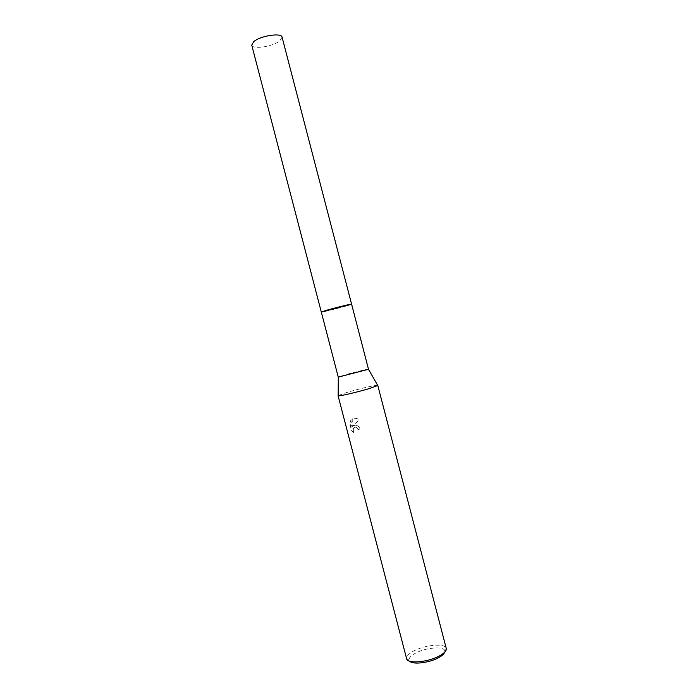 <?xml version="1.0" encoding="UTF-8"?>
<svg xmlns="http://www.w3.org/2000/svg" width="698" height="698" viewBox="0 0 698 698"><rect width="100%" height="100%" fill="white"/><g stroke="black" fill="none" stroke-linecap="round" stroke-linejoin="round"><path stroke-width="0.52" stroke-dasharray="3.49 2.62" d="M327.737 310.846L321.316 312.076L351.295 304.38L327.737 310.837M368.535 369.233C368.849 368.684 353.659 372.348 344.454 375.027L338.26 377.112M377.635 385.296C376.344 384.764 357.533 389.187 346.173 392.669L338.155 395.574M354.636 425.169L352.822 426.12L358.807 419.803C356.879 418.364 354.907 417.945 352.909 418.538L351.958 418.992L352.028 426.923L350.396 420.676L349.611 423.197L351.626 430.928L353.738 432.577C352.752 430.849 352.76 429.287 353.79 427.874L355.177 427.237L357.359 428.31L358.013 429.628L359.871 429.052C358.877 426.304 357.132 425.012 354.636 425.169M444.731 652.115L446.249 648.407C445.394 642.963 424.812 644.786 413.513 651.112C408.531 653.843 406.227 656.373 406.611 658.703M444.774 650.885C444.12 645.938 425.492 647.543 415.293 653.284C410.782 655.771 408.723 658.066 409.115 660.177L409.761 661.224M354.043 432.542L351.932 430.884L349.916 423.154L350.693 420.632L352.324 426.888L352.254 418.957C354.418 417.779 356.704 418.05 359.121 419.76L353.118 426.077C356.024 424.227 358.371 425.204 360.168 429.017L358.31 429.593L357.655 428.275C356.434 427.01 355.238 426.871 354.078 427.839C353.066 429.244 353.048 430.814 354.043 432.542L353.738 432.577M351.6 304.188L348.642 305.279C340.99 307.678 321.228 312.608 321.316 312.085M282.088 37.195L279.802 40.903C272.892 46.626 252.336 49.759 251.734 45.1M409.115 660.177L406.62 658.729"/><path stroke-width="1.05" d="M351.609 304.18C352.263 303.508 331.602 308.647 324.038 311.046L351.6 304.188L282.088 37.195C281.695 32.501 260.502 35.729 253.819 41.566L251.734 45.1L321.307 312.076L351.609 304.197L368.5 369.286L377.635 385.296M321.316 312.076L338.26 377.112L368.5 369.286M338.155 395.574L338.146 395.792C338.774 396.499 358.467 391.901 370.08 388.315L377.74 385.479M338.076 395.722L406.62 658.729C407.274 664.095 428.398 662.306 439.714 655.762C444.469 653.066 446.641 650.615 446.249 648.407L377.775 385.375M409.761 661.224C412.78 664.897 429.741 662.795 438.885 657.525C442.235 655.649 444.181 653.843 444.731 652.115M338.321 377.147L338.146 395.792"/></g></svg>
